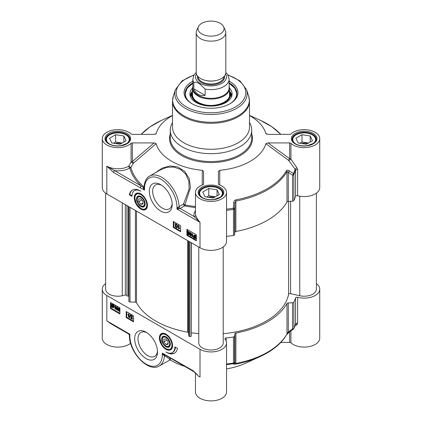 <?xml version="1.0" encoding="UTF-8"?>
<svg xmlns="http://www.w3.org/2000/svg" width="422" height="422" viewBox="0 0 422 422"><rect width="100%" height="100%" fill="white"/><g stroke="black" fill="none" stroke-linecap="round" stroke-linejoin="round"><path stroke-width="0.63" d="M157.48 350.951A13.794 7.965 60 0 1 154.658 356.358A13.794 7.965 60 0 1 140.864 348.393A13.794 7.965 60 0 1 140.864 332.467A13.794 7.965 60 0 1 146.956 332.721M146.086 332.183A16.163 9.331 -120 0 0 134.655 338.782A16.163 9.331 -120 0 0 146.086 358.573A16.163 9.331 -120 0 0 157.512 351.974A16.163 9.331 -120 0 0 146.086 332.183L146.086 332.183M197.164 374.493L193.223 370.78A1.482 0.855 120 0 0 193.529 371.455A1.482 0.855 120 0 0 193.534 371.46A1.482 0.855 120 0 0 193.55 371.471L166.822 356.036A1.482 0.855 120 0 0 166.822 356.036L162.312 353.119L163.377 354.997L168.716 358.489L169.934 359.818M316.4 283.61A15.545 8.978 180 0 1 319.734 289.16A15.545 8.978 180 0 1 297.615 297.294A1.482 0.855 0 0 0 295.532 297.921A85.882 49.585 180 0 1 293.886 302.141A1.482 0.855 180 0 1 292.562 302.769L288.289 302.943A1.482 0.855 0 0 0 286.986 303.529A79.958 46.162 180 0 1 235.887 333.032A1.482 0.855 0 0 0 234.869 333.786L234.569 336.25A1.482 0.855 180 0 1 233.482 337.014A85.882 49.585 180 0 1 226.171 337.964A1.482 0.855 0 0 0 224.952 338.803A1.482 0.855 0 0 0 225.09 339.167A15.545 8.978 180 0 1 226.545 342.959A15.545 8.978 180 0 1 216.95 351.252A15.545 8.978 180 0 1 200.007 349.305L106.824 295.505A15.545 8.978 180 0 1 102.266 289.16A15.545 8.978 180 0 1 105.6 283.61M165.978 334.15A9.31 5.375 -120 0 0 163.63 333.29A9.31 5.375 -120 0 0 161.32 344.436A9.31 5.375 -120 0 0 172.129 348.013A9.31 5.375 -120 0 0 165.978 334.15M177.493 348.398A15.693 9.062 60 0 1 174.46 353.198A15.693 9.062 60 0 1 165.893 351.98A12.586 7.269 -120 0 0 172.271 352.65A12.586 7.269 -120 0 0 174.877 346.889L177.493 348.398M133.521 321.801L126.194 317.571L126.194 311.526L133.521 315.756L133.521 321.801M119.911 313.947L110.485 308.503L110.485 302.458L119.911 307.902L119.911 313.947M102.266 289.16L102.266 338.122A15.545 8.978 0 0 0 113.17 346.689A15.545 8.978 0 0 0 130.583 343.244M110.928 323.769L106.824 320.894L114.235 325.678M193.223 370.78L162.312 353.119L162.312 354.749A22.952 13.251 60 0 1 146.086 364.117A22.952 13.251 60 0 1 129.855 336.007A1.482 0.855 180 0 1 129.422 335.406A1.482 0.855 180 0 1 129.427 335.353L129.855 334.198L128.641 333.992M166.516 355.361A1.482 0.855 120 0 0 166.817 356.036M195.455 372.874L195.455 391.922A15.545 8.978 0 0 0 211 400.9A15.545 8.978 0 0 0 226.545 391.922L226.545 342.959M172.245 347.707A8.883 5.127 60 0 1 170.942 349.142A8.883 5.127 60 0 1 170.836 349.2M161.958 333.818A8.883 5.127 60 0 1 162.059 333.755A8.883 5.127 60 0 1 163.952 333.348M169.633 353.23A15.693 9.062 -120 0 0 174.719 353.04M175.388 347.185A12.586 7.269 60 0 1 172.793 352.349L172.271 352.65M126.194 317.571L126.716 317.27L133.521 321.2M126.716 311.826L126.716 317.27M110.485 308.503L111.012 308.202L119.911 313.34M111.012 302.764L111.012 308.202M128.731 334.045A1.482 1.477 60 0 1 129.427 335.242M162.312 354.749A1.482 0.855 0 0 0 163.377 354.997A1.482 0.485 118.3 0 1 164.084 354.543M289.656 331.877L289.656 342.4A1.482 0.855 180 0 1 290.922 342.806A15.545 8.978 0 0 0 308.398 346.763A15.545 8.978 0 0 0 319.734 338.122L319.734 289.16M289.656 342.4L280.815 342.4M253.706 358.61A55.525 32.056 180 0 1 251.85 359.839M226.545 364.592A85.392 49.3 0 0 0 233.355 363.701L233.667 364.202L235.734 364.086A79.468 45.882 0 0 0 260.379 356.432L245.498 363.242A55.525 32.056 180 0 1 226.545 368.902M184.694 366.359A55.525 32.056 180 0 1 170.04 359.766M164.78 354.907A1.482 1.081 -60 0 0 164.147 355.429A1.482 0.812 -99.5 0 1 164.543 354.781M165.213 355.139A1.482 1.24 -57.5 0 0 164.385 355.815A24.434 14.105 -120 0 1 159.347 365.932C148.365 373.101 128.794 351.879 129.422 335.406L128.684 334.018L110.923 323.764M170.367 359.665L169.744 357.724M295.532 297.921L295.532 323.98A85.882 49.585 180 0 1 293.886 328.2A1.482 0.855 180 0 1 292.562 328.828A1.482 0.491 53.6 0 0 293.337 329.165A1.482 1.482 0 0 0 293.796 328.606A1.482 1.166 -154.8 0 0 293.886 328.2L293.886 302.141M294.867 325.895L296.782 324.908L297.615 323.357L297.615 297.294M233.482 337.014L233.482 363.073A85.882 49.585 180 0 1 226.545 363.986M292.562 302.769L292.562 328.828L288.289 331.972L286.986 333.955A79.958 46.162 180 0 1 235.887 363.453L234.569 362.308A1.482 0.855 180 0 1 233.482 363.073A1.482 0.316 81.1 0 1 233.355 363.701A1.482 1.472 -30.2 0 0 234.569 362.308L234.569 336.25M131.379 317.903L132.624 318.689L132.624 319.048L132.308 319.232L130.583 318.23L131.785 317.228M131.796 315.841L130.973 316.336L130.641 316.104L130.862 315.619L131.49 315.725L132.308 317.033L131.026 318.13L132.308 318.874L132.308 319.232M131.047 315.572L131.806 315.54L132.619 316.853L131.849 317.661M131.342 317.951L132.065 317.571M130.213 314.944L130.788 314.912L129.712 317.782L129.454 317.634L130.213 314.944L130.472 315.097L129.712 317.782M127.819 314.364L129.095 313.979L129.095 317.012L128.784 317.191L128.462 317.006L128.462 314.643L127.819 314.722L127.819 314.364L128.784 314.158L128.784 317.191M116.604 307.047L117.274 306.984L118.128 309.015L117.632 310.181M114.32 306.393L115.596 306.013L115.596 309.046L115.285 309.226L114.963 309.041L114.963 306.678L114.32 306.757L114.32 306.393L115.285 306.193L115.285 309.226M113.608 305.127L113.75 306.831L113.376 307.78L112.505 307.675L111.703 306.894L111.403 307.111L111.244 305.391L111.619 304.431L112.5 304.547L113.307 305.338L113.924 304.942L114.061 306.652L113.518 307.659M111.725 306.921L111.403 307.111M111.793 304.368L112.816 304.368L113.623 305.159M118.635 308.218L119.31 308.155L119.911 308.83M260.379 356.432A79.468 45.882 0 0 0 286.522 334.762L286.965 334.145M293.417 329.023A1.482 1.166 -154.8 0 0 293.796 328.606M288.289 302.943L288.289 331.972A1.482 0.491 53.7 0 0 289.065 332.314A1.482 0.491 53.7 0 0 289.075 332.304L286.865 334.419A1.482 1.15 -150.4 0 0 286.986 333.955L286.986 303.529M295.099 324.666L295.437 324.328A1.482 0.992 64.3 0 0 295.416 324.333L295.416 324.333A1.482 0.992 64.3 0 1 295.447 324.318M296.782 324.908A1.482 0.992 64.3 0 0 295.469 324.312M233.667 364.202A1.482 1.472 -31.1 0 0 234.869 362.814L234.869 333.786M235.887 333.032L235.887 363.453A1.482 0.375 79.3 0 1 235.734 364.086M286.522 334.762A1.482 1.15 -150.4 0 0 286.865 334.419M130.62 317.993L131.648 317.318M131.253 317.502L131.975 316.832L131.485 316.025L130.973 316.336L131.485 316.025M132.624 318.689L132.308 318.874M130.788 314.912L130.472 315.097M128.367 314.242L128.889 313.857M129.095 313.979L128.784 314.158M116.963 307.163L117.812 309.199L117.49 310.318L116.366 309.595L116.108 308.213L116.43 307.089L117.274 306.984M114.863 306.277L115.391 305.892M115.596 306.013L115.285 306.193M114.098 305.222L113.787 305.401M113.782 305.444L113.471 305.628M118.993 308.334L119.848 310.37L119.526 311.489L118.397 310.766L118.139 309.389L118.461 308.266L119.31 308.155M166.537 347.021A6.108 3.529 -120 0 0 170.298 344.246A6.108 3.529 -120 0 0 165.978 336.761L165.978 336.761A6.108 3.529 -120 0 0 161.668 339.589A6.108 3.529 -120 0 0 166.537 347.021M116.44 308.403L116.604 307.48L116.957 307.469L117.48 309.004L116.963 309.943L116.44 308.403L116.752 308.224L117.39 309.811M117.263 309.97L116.963 309.943L117.274 309.764M113.238 305.792L113.112 307.395L112.495 307.327L111.914 306.741L113.238 305.792M113.091 305.491L111.761 306.446L111.872 304.816L113.091 305.491M118.471 309.579L118.635 308.651L118.988 308.64L119.516 310.181L118.993 311.119L118.471 309.579L118.788 309.395L119.426 310.982M119.294 311.141L118.993 311.119L119.31 310.935M166.147 336.861A5.644 3.26 -120 0 0 162.312 339.256L162.312 339.636A5.18 2.991 60 0 1 165.978 337.521A5.18 2.991 60 0 1 169.644 343.867A5.18 2.991 60 0 1 165.978 345.982A5.18 2.991 60 0 1 162.312 339.636M165.978 345.982L166.305 346.172A5.644 3.26 -120 0 0 170.293 344.051M116.92 307.3L116.752 308.224M113.254 305.823L112.226 306.562L113.249 307.269M112.479 306.884L112.168 307.068M112.226 306.562L111.914 306.741M112.052 304.758L111.64 306.04M111.957 305.855L112.078 306.267M118.951 308.471L118.788 309.395M163.884 339.146L165.978 338.961L168.072 341.562L168.072 344.357L165.978 344.542L163.884 341.936L163.884 339.146M165.978 344.542L168.072 343.334M163.884 341.936L166.948 340.169M172.139 203.457A13.794 7.965 60 0 1 169.317 208.858A13.794 7.965 60 0 1 162.417 208.178A13.794 7.965 60 0 1 153.408 196.019A13.794 7.965 60 0 1 155.523 184.968A13.794 7.965 60 0 1 161.615 185.226M160.745 211.079A16.163 9.331 -120 0 0 172.171 204.48A16.163 9.331 -120 0 0 160.745 184.683A16.163 9.331 -120 0 0 149.314 191.282A16.163 9.331 -120 0 0 160.745 211.079M132.344 142.916L154.125 142.916L132.344 161.552A1.482 0.855 0 0 0 131.078 161.964A1.482 0.401 -153 0 0 132.133 162.75A1.482 0.401 -153 0 0 133.41 163.172A1.482 0.617 49.4 0 0 132.344 161.552L132.344 142.916A1.482 0.855 0 0 0 131.078 143.322L131.078 161.964L128.773 166.168A15.545 8.978 180 0 1 106.824 166.147L113.608 172.482A1.482 0.855 -60 0 1 114.652 170.667L106.824 166.147L106.824 193.951L200.007 247.751A15.545 8.978 0 0 0 216.95 249.697A15.545 8.978 0 0 0 226.545 241.405L226.545 192.443A15.545 8.978 180 0 1 211 201.415A15.545 8.978 180 0 1 195.455 192.443A15.545 8.978 180 0 1 202.887 184.783A1.482 0.855 0 0 0 203.594 184.055L203.594 171.48L202.286 170.303L202.259 185.015M140.848 209.112A9.31 5.375 -120 0 0 147.004 207.772A9.31 5.375 -120 0 0 145.506 198.82A9.31 5.375 -120 0 0 138.5 193.049A9.31 5.375 -120 0 0 134.375 199.147A9.31 5.375 -120 0 0 140.848 209.112M131.949 196.372L129.332 194.858A15.693 9.062 60 0 1 132.366 190.069A15.693 9.062 60 0 1 140.848 191.229A12.586 7.269 -120 0 0 134.555 190.607A12.586 7.269 -120 0 0 131.949 196.372M173.31 221.455L180.637 225.686L180.637 231.731L173.31 227.5L173.31 221.455M186.92 229.315L196.341 234.753L196.341 240.798L186.92 235.36L186.92 229.315M113.608 172.482L144.514 190.143L144.081 187.901A1.482 0.533 0.5 0 1 143.369 188.349L144.514 190.143L144.514 188.513A22.952 13.251 60 0 1 160.745 179.144A22.952 13.251 60 0 1 176.971 207.249A1.482 0.855 0 0 0 178.11 207.497L176.971 209.064L178.896 208.858A1.482 0.406 60 0 0 178.11 207.497L179.06 206.674A24.434 14.105 -120 0 0 168.172 182.425A24.434 14.105 -120 0 0 149.573 176.116L160.181 169.992L166.864 167.323L173.785 167.028L180.405 169.37L185.796 174.244L188.871 181.191L189.119 189.024L183.533 204.095L184.926 204.907L190.48 187.5L189.262 178.601L184.63 171.285L177.715 166.943L169.908 165.941L162.201 168.135L155.127 172.915M178.896 208.858L180.104 208.457A1.482 0.855 60 0 1 179.06 206.674L183.533 204.095A1.482 0.855 60 0 0 184.583 205.873A1.482 0.39 101.1 0 0 184.926 204.907A81.003 46.763 180 0 0 195.455 206.527M144.124 186.524L144.102 186.925M140.315 187.901A1.482 0.855 -60 0 1 141.359 186.086L114.652 170.667A17.028 9.833 0 0 0 129.818 167.982A1.482 0.855 60.2 0 1 128.773 166.168L130.883 167.513A81.003 46.763 180 0 0 143.96 186.872A1.482 1.002 -49.6 0 1 143.343 187.463A1.482 0.818 -140.6 0 0 144.087 187.437M154.125 142.916L156.161 143.675L133.41 163.172L130.883 167.513A1.482 1.197 165.5 0 1 129.818 167.982A82.074 47.385 0 0 0 141.359 186.086L143.343 187.463L143.369 188.349M144.081 187.922L144.081 187.906A1.482 0.855 180 0 1 144.081 187.901A1.482 0.855 180 0 0 144.514 188.513M187.442 229.615L187.442 232.058M187.442 233.292L187.442 235.059L196.341 240.197M189.932 232.654L190.602 232.591L191.192 233.245L191.456 234.621L190.955 235.792M191.963 233.788L192.601 233.793L192.601 236.156L193.244 236.083L193.244 236.441L191.963 236.821L191.963 233.788L192.284 233.973L192.284 236.336L192.928 236.262L192.928 236.621M194.041 235.175L195.054 235.159L195.861 235.94M193.962 237.707L193.461 237.612L193.777 237.391L193.498 236.188L193.872 235.239L194.742 235.344L195.544 236.125L196.161 235.729L196.314 237.444L195.771 238.467M187.895 231.478L188.565 231.414L189.161 232.068L189.42 233.45L188.924 234.616M190.285 235.856L189.436 233.82L189.758 232.701L190.881 233.424L191.14 234.806L190.818 235.924L190.285 235.856M190.807 234.611L190.644 235.539L190.29 235.55L189.763 234.01L190.285 233.076L190.807 234.611M190.644 235.539L190.955 235.355M189.984 233.049L190.285 233.076M190.602 232.891L190.079 233.83L190.607 235.37M192.601 236.156L192.284 236.336M192.601 233.793L192.284 233.973M193.244 236.083L192.928 236.262M195.845 235.909L196.003 237.628L195.629 238.588L194.748 238.472L193.941 237.676L193.64 237.892M196.335 236.003L196.024 236.183M196.024 236.23L195.708 236.41M194.009 237.227L194.136 235.618L194.753 235.692L195.333 236.278L194.009 237.227M194.157 237.523L195.486 236.573L195.375 238.198L194.157 237.523L194.468 237.343L195.507 238.077M194.315 235.566L194.32 237.043M195.497 236.605L194.468 237.343M188.254 234.679L187.4 232.643L187.721 231.525L188.85 232.253L189.109 233.63L188.787 234.753L188.254 234.679M188.776 233.44L188.613 234.363L188.259 234.379L187.732 232.838L188.254 231.9L188.776 233.44M188.613 234.363L188.924 234.184M187.954 231.878L188.254 231.9M188.565 231.72L188.048 232.654L188.571 234.194M186.92 235.36L187.442 235.059M173.832 221.761L173.832 227.2L180.637 231.129M173.31 227.5L173.832 227.2M174.935 223.787L176.665 224.784L175.272 226.187L175.763 226.994L176.607 226.915L176.385 227.4L175.758 227.294L174.94 225.986L176.222 224.884L174.935 224.145L174.935 223.787L175.251 223.607L176.982 224.604L175.599 225.696M175.779 225.606L175.589 226.002L176.079 226.809L176.923 226.73L176.517 227.263M175.494 225.269L176.533 224.704M177.535 225.237L178.105 225.206L177.034 228.07L176.776 227.922L177.535 225.237L177.794 225.385L177.034 228.07M178.464 225.823L179.102 225.828L179.102 228.191L179.74 228.117L179.74 228.476L178.464 228.856L178.464 225.823L178.786 226.007L178.786 228.371L179.429 228.297L179.429 228.655M176.982 224.604L176.665 224.784M176.079 226.809L176.591 226.498M176.923 226.73L176.607 226.915M175.621 225.179L176.222 224.884M178.105 225.206L177.794 225.385M179.102 228.191L178.786 228.371M179.102 225.828L178.786 226.007M179.74 228.117L179.429 228.297M129.332 194.858L129.855 194.558L131.965 195.776M134.555 190.607L135.082 190.306A12.586 7.269 60 0 1 137.699 189.726M132.635 189.921A15.693 9.062 -120 0 0 129.855 194.558M131.078 143.322A15.545 8.978 180 0 1 113.602 147.283A15.545 8.978 180 0 1 102.266 138.643A15.545 8.978 180 0 1 113.602 130.002A15.545 8.978 180 0 1 131.078 133.959A1.482 0.855 0 0 0 132.344 134.365L153.951 134.365L156.166 133.6L155.391 134.164M102.266 138.643L102.266 187.605A15.545 8.978 0 0 0 106.824 193.951M219.756 185.021L219.73 170.298A55.525 32.056 0 0 0 265.834 143.68L288.669 160.386A1.482 0.485 151.1 0 0 289.946 159.954A1.482 0.485 151.1 0 0 290.922 159.11L290.922 143.322A1.482 0.855 0 0 0 289.656 142.916L289.656 158.698A1.482 0.57 -53.8 0 0 288.669 160.386L295.099 169.196L296.782 167.645L290.922 159.11A1.482 0.855 -0 0 0 289.656 158.698L268.049 142.916L265.834 143.68M268.049 142.916L289.656 142.916M266.609 134.164L265.834 133.6L268.049 134.365L289.656 134.365A1.482 0.855 0 0 0 290.922 133.959A15.545 8.978 180 0 1 308.398 130.002A15.545 8.978 180 0 1 319.734 138.643A15.545 8.978 180 0 1 308.398 147.283A15.545 8.978 180 0 1 290.922 143.322M249.497 115.538A55.525 32.056 0 0 1 265.834 133.6L266.082 133.911M172.503 115.538A55.525 32.056 0 0 0 156.166 133.6L155.918 133.911M156.161 143.675A55.525 32.056 0 0 0 202.286 170.303M219.73 170.298L218.406 171.58L218.406 184.055A1.482 0.855 0 0 0 219.113 184.783A15.545 8.978 180 0 1 226.545 192.443M172.503 122.522A40.718 23.511 0 0 0 170.282 130.176A40.718 23.511 0 0 0 182.209 146.803A40.718 23.511 0 0 0 226.582 151.899A40.718 23.511 0 0 0 251.718 130.176A40.718 23.511 0 0 0 249.497 122.522M226.545 236.367A85.882 49.585 0 0 0 233.482 235.46A1.482 0.855 0 0 0 234.569 234.695L234.569 208.632A1.482 0.364 -176.9 0 0 233.355 208.231A1.482 0.316 81.1 0 1 233.482 209.396A1.482 0.855 0 0 0 234.569 208.632L234.869 203.198L235.887 201.051A79.958 46.162 0 0 0 286.986 171.548L288.289 172.355A1.482 0.617 123.1 0 0 289.139 170.768L293.417 173.553A1.482 0.617 123.3 0 1 292.562 175.151A1.482 0.855 0 0 0 293.886 174.523A1.482 1.166 -154.8 0 0 293.417 173.553A85.392 49.3 180 0 0 295.099 169.196L295.532 170.303L295.532 196.362A1.482 0.855 180 0 1 297.615 195.739A15.545 8.978 0 0 0 319.734 187.605L319.734 138.643M297.615 195.739L297.615 169.681L296.782 167.645M234.569 234.695L234.869 232.227L234.869 203.198A1.482 0.369 -176.9 0 0 233.667 202.792L233.355 208.231A85.392 49.3 180 0 1 226.545 209.122M289.139 170.768C288.004 169.992 287.129 169.924 286.522 170.562A79.468 45.882 180 0 1 235.734 199.886C234.41 200.36 233.719 201.331 233.667 202.792M234.869 232.227A1.482 0.855 180 0 1 235.887 231.478A79.958 46.162 0 0 0 286.986 201.974A1.482 0.855 180 0 1 288.289 201.384L292.562 201.215A1.482 0.855 0 0 0 293.886 200.587A85.882 49.585 0 0 0 295.532 196.362M195.724 215.262A1.482 1.187 -18.1 0 1 194.268 216.634L200.007 222.362C197.834 219.815 196.404 217.451 195.724 215.262A15.545 8.978 180 0 1 195.455 213.595L195.455 192.443M136.828 193.577A8.883 5.127 60 0 1 136.934 193.513A8.883 5.127 60 0 1 138.822 193.102M147.114 207.466A8.883 5.127 60 0 1 145.817 208.901A8.883 5.127 60 0 1 145.711 208.959M140.848 206.495A6.108 3.529 -120 0 0 145.168 204A6.108 3.529 -120 0 0 140.848 196.52L140.848 196.52A6.108 3.529 -120 0 0 136.533 199.015A6.108 3.529 -120 0 0 140.848 206.495M141.017 196.62A5.644 3.26 -120 0 0 137.187 199.015L137.187 199.395A5.18 2.991 60 0 1 140.848 197.274A5.18 2.991 60 0 1 144.514 203.626A5.18 2.991 60 0 1 140.848 205.741A5.18 2.991 60 0 1 137.187 199.395M140.848 205.741L141.175 205.931A5.644 3.26 -120 0 0 145.168 203.805M138.754 198.904L140.848 198.715L142.942 201.32L142.942 204.111L140.848 204.301L138.754 201.695L138.754 198.904M138.754 201.695L141.824 199.928M140.848 204.301L142.942 203.093M172.503 101.074L172.503 127.038A38.497 22.229 0 0 0 183.776 142.752A38.497 22.229 0 0 0 225.733 147.573A38.497 22.229 0 0 0 249.497 127.038L249.497 101.074L248.653 95.942A38.349 22.139 0 0 1 228.977 119.69A38.349 22.139 0 0 1 183.887 115.792A38.349 22.139 0 0 1 173.347 95.942L172.503 101.074A38.497 22.229 0 0 0 183.776 116.788A38.497 22.229 0 0 0 225.733 121.61A38.497 22.229 0 0 0 249.497 101.074M192.859 81.193A26.95 15.561 0 0 0 191.947 103.701A26.95 15.561 0 0 0 230.053 103.701A26.95 15.561 0 0 0 229.141 81.193M192.316 103.912A25.911 14.96 180 0 1 185.089 93.547A25.911 14.96 180 0 1 192.859 82.86M229.141 82.86A25.911 14.96 180 0 1 236.911 93.547A25.911 14.96 180 0 1 229.684 103.912M192.501 88.05A21.1 12.18 0 0 0 189.905 94.159A21.1 12.18 0 0 0 202.818 105.136A21.1 12.18 0 0 0 232.095 94.159A21.1 12.18 0 0 0 229.499 88.05M192.49 90.888A19.544 11.283 0 0 0 191.73 92.629A19.544 11.283 0 0 0 211 105.795A19.544 11.283 0 0 0 230.27 92.629A19.544 11.283 0 0 0 229.51 90.888M129.559 140.758A11.848 6.836 0 0 0 129.66 139.851A11.848 6.836 0 0 0 126.194 135.014A11.848 6.836 0 0 0 126.03 134.924M109.599 134.924A11.848 6.836 0 0 0 109.44 135.014A11.848 6.836 0 0 0 105.969 139.851A11.848 6.836 0 0 0 106.075 140.758M125.492 144.356A11.399 6.583 0 0 0 125.877 134.834A11.399 6.583 0 0 0 109.752 134.834A11.399 6.583 0 0 0 109.752 144.139A11.399 6.583 0 0 0 110.142 144.356M120.027 144.255L111.772 142.979L109.556 138.21L115.602 134.718L123.862 135.995L126.072 140.763L120.027 144.255M122.211 142.995L115.602 141.971L113.423 143.232M121.024 143.68A6.203 3.582 0 0 0 115.169 143.501M115.602 134.718L115.602 141.971M123.862 135.995L123.862 142.04M222.742 194.558A11.848 6.836 0 0 0 222.848 193.651A11.848 6.836 0 0 0 219.377 188.813A11.848 6.836 0 0 0 219.218 188.724M202.782 188.724A11.848 6.836 0 0 0 202.623 188.813A11.848 6.836 0 0 0 199.152 193.651A11.848 6.836 0 0 0 199.258 194.558M218.68 198.155A11.399 6.583 0 0 0 219.06 188.634A11.399 6.583 0 0 0 202.94 188.634A11.399 6.583 0 0 0 202.94 197.939A11.399 6.583 0 0 0 203.325 198.155M213.21 198.055L204.955 196.779L202.745 192.01L208.79 188.518L217.045 189.794L219.255 194.563L213.21 198.055M215.394 196.794L208.79 195.771L206.606 197.032M214.212 197.48A6.203 3.582 0 0 0 208.352 197.301M208.79 188.518L208.79 195.771M217.045 189.794L217.045 195.84M315.925 140.758A11.848 6.836 0 0 0 316.031 139.851A11.848 6.836 0 0 0 312.56 135.014A11.848 6.836 0 0 0 312.401 134.924M295.97 134.924A11.848 6.836 0 0 0 295.806 135.014A11.848 6.836 0 0 0 292.341 139.851A11.848 6.836 0 0 0 292.441 140.758M311.863 144.356A11.399 6.583 0 0 0 312.248 134.834A11.399 6.583 0 0 0 296.123 134.834A11.399 6.583 0 0 0 296.123 144.139A11.399 6.583 0 0 0 296.508 144.356M306.398 144.255L298.138 142.979L295.928 138.21L301.973 134.718L310.228 135.995L312.444 140.763L306.398 144.255M308.577 142.995L301.973 141.971L299.789 143.232M307.395 143.68A6.203 3.582 0 0 0 301.54 143.501M301.973 134.718L301.973 141.971M310.228 135.995L310.228 142.04M198.409 26.686L196.694 30.41A14.807 8.551 0 0 0 196.193 32.61L196.193 72.484A14.807 8.551 0 0 0 200.529 78.529A14.807 8.551 0 0 0 216.665 80.38A14.807 8.551 0 0 0 225.807 72.484L225.807 32.61A14.807 8.551 0 0 0 225.306 30.41L223.591 26.686A13.029 7.522 0 0 0 211 21.1A13.029 7.522 0 0 0 198.409 26.686A13.029 7.522 0 0 0 201.785 33.945A13.029 7.522 0 0 0 217.504 35.142A13.029 7.522 0 0 0 223.591 26.686M205.129 89.068L205.129 95.356C202.481 95.82 200.165 95.493 198.176 94.359C196.204 93.204 194.758 91.363 193.84 88.836L193.84 82.548L196.293 82.126L199.485 83.735L205.129 89.068A18.141 10.471 0 0 0 229.141 79.157L227.69 74.52L225.807 72.589M205.129 95.356L193.84 88.836M196.193 72.352L194.004 75.021L192.859 79.157L192.859 87.866A18.141 10.471 0 0 0 198.176 95.266A18.141 10.471 0 0 0 217.942 97.54A18.141 10.471 0 0 0 229.141 87.866L229.141 79.157M192.859 86.262A18.51 10.687 0 0 0 192.49 88.388A18.51 10.687 0 0 0 197.913 95.942A18.51 10.687 0 0 0 218.084 98.257A18.51 10.687 0 0 0 229.51 88.388A18.51 10.687 0 0 0 229.141 86.262M196.193 32.61A14.807 8.551 0 0 0 200.529 38.655A14.807 8.551 0 0 0 216.665 40.507A14.807 8.551 0 0 0 225.807 32.61M316.4 193.16L316.4 289.16A12.217 7.053 180 0 1 299.747 295.732L290.594 293.67L290.594 201.294M288.585 201.373L288.585 294.371A1.482 0.855 180 0 1 290.594 293.67M288.585 294.371A78.107 45.096 180 0 1 223.217 333.702M223.217 246.96L223.217 342.959A12.217 7.053 180 0 1 211 350.012A12.217 7.053 180 0 1 198.783 342.959L198.783 247.044M198.783 333.638L191.414 332.81M187.626 240.603L187.626 332.188A1.187 0.686 180 0 1 188.455 332.794L188.829 335.923A1.187 0.686 0 0 0 189.789 336.545L189.911 336.561A1.187 0.686 0 0 0 191.303 336.023L191.414 242.792M187.626 332.188A78.107 45.096 180 0 1 136.475 302.653L136.475 211.069M135.425 210.467L135.425 302.178A1.187 0.686 180 0 1 136.475 302.653M135.425 302.178L130.002 301.957L130.002 207.334M128.921 206.711L128.921 301.408A1.187 0.686 0 0 0 130.002 301.957M128.921 301.408L128.9 206.696M128.879 296.112L128.367 296.17L128.367 206.39M126.975 205.588L126.975 295.627A1.187 0.686 0 0 0 128.367 296.17M126.975 295.627L126.948 205.572M125.355 204.654L125.355 295.036A1.187 0.686 180 0 1 126.948 295.542M125.355 295.036L122.253 295.732A12.217 7.053 180 0 1 105.6 289.16L105.6 193.16M106.824 295.505L106.824 320.894L129.855 334.198L129.855 336.007M200.007 349.305L200.007 377.115A15.545 8.978 0 0 1 196.241 373.591M226.171 340.997L226.171 337.964M295.532 323.98A1.482 0.855 180 0 1 297.615 323.357M290.922 342.806L290.922 330.948M170.942 349.142L170.736 349.263A8.883 5.127 -120 0 0 172.561 345.644M165.899 334.103A8.883 5.127 -120 0 0 161.853 333.876C160.497 334.741 159.843 336.223 159.885 338.323L161.663 344.188C163.108 346.641 164.854 348.329 166.89 349.258L170.736 349.263M166.753 349.031A8.44 4.874 -120 0 0 170.715 340.296A8.44 4.874 -120 0 0 160.465 335.928A8.44 4.874 -120 0 0 166.753 349.031M131.806 315.54L131.49 315.725M132.619 316.853L132.308 317.033M118.128 309.015L117.812 309.199M113.993 306.029L113.676 306.208M114.061 306.652L113.75 306.831M112.816 304.368L112.5 304.547M112.811 307.147L112.495 307.327M111.914 305.407L111.603 305.591M200.007 247.751L200.007 222.362L176.971 209.064L176.971 207.249M195.455 210.8A17.028 9.833 0 0 0 194.268 216.634L180.104 208.457L184.583 205.873A82.074 47.385 0 0 0 195.455 207.534M190.602 232.591L190.285 232.77M191.192 233.245L190.881 233.424M191.456 234.621L191.14 234.806M190.079 233.83L189.763 234.01M195.054 235.159L194.742 235.344M195.502 235.497L195.186 235.682M196.314 237.444L196.003 237.628M194.167 236.199L193.856 236.383M195.059 237.945L194.742 238.124M188.565 231.414L188.254 231.594M189.161 232.068L188.85 232.253M189.42 233.45L189.109 233.63M188.048 232.654L187.732 232.838M175.589 226.002L175.272 226.187M176.027 224.989L175.716 225.174M295.126 143.87A12.808 7.396 0 0 0 316.558 140.552A12.808 7.396 0 0 0 300.87 131.5A12.808 7.396 0 0 0 295.126 143.87M108.76 143.87A12.808 7.396 0 0 0 130.187 140.552A12.808 7.396 0 0 0 114.499 131.5A12.808 7.396 0 0 0 108.76 143.87M201.943 197.67A12.808 7.396 0 0 0 223.37 194.352A12.808 7.396 0 0 0 207.687 185.3A12.808 7.396 0 0 0 201.943 197.67M170.282 134.138A41.461 23.938 0 0 0 181.682 155.565A41.461 23.938 0 0 0 230.412 159.79A41.461 23.938 0 0 0 251.718 134.138M251.718 130.176L251.718 138.036A40.718 23.511 180 0 1 226.582 159.759A40.718 23.511 180 0 1 182.209 154.658A40.718 23.511 180 0 1 170.282 138.036L170.282 130.176M198.931 193.044A12.069 6.968 180 0 1 211 186.076A12.069 6.968 180 0 1 223.069 193.044C223.08 194.479 222.225 195.829 220.506 197.106L214.144 199.464C209.602 200.054 205.656 199.442 202.312 197.633C200.054 196.246 198.926 194.716 198.931 193.044M292.119 139.244A12.069 6.968 180 0 1 304.183 132.276A12.069 6.968 180 0 1 316.252 139.244C316.263 140.679 315.408 142.029 313.688 143.306L307.327 145.664C302.785 146.255 298.839 145.643 295.495 143.833C293.237 142.446 292.108 140.916 292.119 139.244M105.748 139.244A12.069 6.968 180 0 1 117.817 132.276A12.069 6.968 180 0 1 129.881 139.244C129.897 140.679 129.042 142.029 127.323 143.306L120.961 145.664C116.414 146.255 112.474 145.643 109.129 143.833C106.866 142.446 105.743 140.916 105.748 139.244M141.185 134.365A79.468 45.882 180 0 1 161.621 120.333L150.19 126.737L141.127 134.365M249.497 115.354L260.379 120.333A79.468 45.882 180 0 1 280.815 134.365M297.615 169.681A1.482 0.855 0 0 0 295.532 170.303A85.882 49.585 0 0 1 293.886 174.523L293.886 200.587M226.545 210.309A85.882 49.585 0 0 0 233.482 209.396L233.482 235.46M235.734 199.886A1.482 0.375 79.3 0 1 235.887 201.051L235.887 231.478M286.986 201.974L286.986 171.548A1.482 1.15 -150.4 0 0 286.522 170.562M288.289 201.384L288.289 172.355L292.562 175.151L292.562 201.215M145.817 208.901L145.606 209.022A8.883 5.127 -120 0 0 147.436 205.403M140.769 193.862A8.883 5.127 -120 0 0 136.723 193.635C135.367 194.5 134.713 195.982 134.755 198.082L136.538 203.942L140.943 208.605C142.599 209.592 144.155 209.729 145.606 209.022M140.848 208.399A8.44 4.874 -120 0 0 146.017 201.046A8.44 4.874 -120 0 0 135.684 195.08A8.44 4.874 -120 0 0 140.848 208.399M194.131 74.799L182.04 80.876L175.457 89.638A36.202 20.9 0 0 0 185.4 108.375A36.202 20.9 0 0 0 227.975 112.057A36.202 20.9 0 0 0 246.543 89.638L248.653 95.942M193.888 75.221A34.773 20.077 0 0 0 186.413 106.893A34.773 20.077 0 0 0 238.683 104.846A34.773 20.077 0 0 0 228.112 75.221M233.719 100.737A25.615 14.791 0 0 0 229.141 83.466M192.859 83.466A25.615 14.791 0 0 0 188.281 100.737M231.878 95.667A20.994 12.122 0 0 0 229.916 91.674M192.084 91.674A20.994 12.122 0 0 0 190.122 95.667M231.256 97.324A20.261 11.7 0 0 0 230.976 95.034L230.27 92.629M191.73 92.629L191.024 95.034A20.261 11.7 0 0 0 190.744 97.324M192.49 92.16A18.953 10.94 0 0 0 203.652 104.598A18.953 10.94 0 0 0 223.132 102.921A18.953 10.94 0 0 0 229.51 92.16M205.836 80.496A12.955 7.48 0 0 0 216.164 80.496M223.955 76.625A12.955 7.48 180 0 1 215.858 83.435A12.955 7.48 180 0 1 201.837 81.789A12.955 7.48 180 0 1 198.045 76.625M197.549 76.055A13.546 7.823 0 0 0 201.421 82.512A13.546 7.823 0 0 0 216.919 84.02A13.546 7.823 0 0 0 224.451 76.055M225.575 73.987A15.472 8.936 180 0 1 219.266 84.532A15.472 8.936 180 0 1 200.06 83.298A15.472 8.936 180 0 1 196.425 73.987M192.859 79.157A18.141 10.471 0 0 0 193.84 82.548M189.911 241.922L189.911 336.561M191.303 336.023L191.303 242.724M189.789 336.545L189.789 241.853M188.829 241.3L188.829 335.923M188.455 332.794L188.455 241.083M299.747 295.732L299.747 196.209M122.253 295.732L122.253 202.861M197.238 374.567L193.534 371.46M159.347 365.932L170.493 359.66M164.696 354.728L164.121 354.564M293.337 329.165L289.065 332.309M130.941 317.639L131.258 317.46M130.862 315.619L131.179 315.44M117.49 310.318L117.807 310.138M116.43 307.089L116.746 306.91M113.376 307.78L113.692 307.601M111.619 304.431L111.935 304.251M119.526 311.489L119.837 311.309M118.461 308.266L118.777 308.081M149.573 176.116C147.294 177.256 144.229 180.653 144.081 187.906M189.758 232.701L190.069 232.517M190.818 235.924L191.129 235.745M193.872 235.239L194.183 235.054M195.629 238.588L195.94 238.404M187.721 231.525L188.038 231.346M188.787 234.753L189.098 234.569M176.306 225.374L176.623 225.195M176.385 227.4L176.697 227.215M172.503 115.354L161.621 120.333M260.379 120.333L271.81 126.737L280.873 134.365M203.594 171.48L203.594 179.239M175.457 89.638L173.347 95.942M246.543 89.638L239.96 80.876L227.869 74.805M236.906 93.848L234.78 88.14L229.141 83.366M192.859 83.366L187.22 88.14L185.094 93.848M229.415 93.816C231.52 101.132 216.127 107.953 203.757 104.529C195.834 102.235 192.11 98.664 192.585 93.816M129.66 140.494L129.66 139.851M105.969 140.494L105.969 139.851M109.752 134.834L109.44 135.014M125.877 134.834L126.194 135.014M222.848 194.294L222.848 193.651M199.152 194.294L199.152 193.651M202.94 188.634L202.623 188.813M219.06 188.634L219.377 188.813M316.031 140.494L316.031 139.851M292.341 140.494L292.341 139.851M296.123 134.834L295.806 135.014M312.248 134.834L312.56 135.014M229.51 95.172L229.51 88.388M192.49 95.172L192.49 88.388M128.879 301.202L128.879 206.685"/></g></svg>
